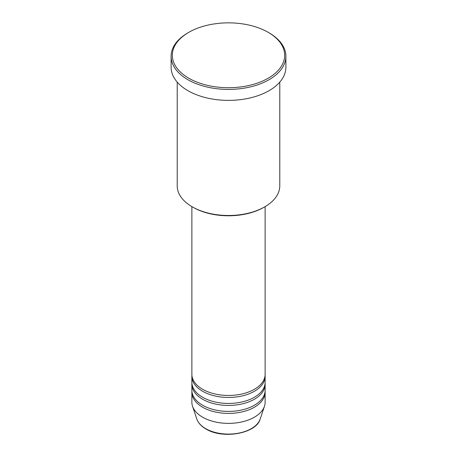 <?xml version="1.0" encoding="UTF-8"?>
<svg xmlns="http://www.w3.org/2000/svg" width="457" height="457" viewBox="0 0 457 457"><rect width="100%" height="100%" fill="white"/><g stroke="black" fill="none" stroke-linecap="round" stroke-linejoin="round"><path stroke-width="0.69" d="M191.871 206.604L191.871 374.312A36.629 21.148 0 0 0 202.6 389.267A36.629 21.148 0 0 0 242.518 393.854A36.629 21.148 0 0 0 265.129 374.312L265.129 206.604M191.911 375.311A36.629 21.148 0 0 0 191.871 376.305A36.629 21.148 0 0 0 202.6 391.261A36.629 21.148 0 0 0 242.518 395.848A36.629 21.148 0 0 0 265.129 376.305A36.629 21.148 0 0 0 265.089 375.311M191.871 376.305L191.871 382.292A36.629 21.148 0 0 0 202.6 397.242A36.629 21.148 0 0 0 242.518 401.829A36.629 21.148 0 0 0 265.129 382.292L265.129 376.305M191.911 383.286A36.629 21.148 0 0 0 191.871 384.286A36.629 21.148 0 0 0 202.6 399.235A36.629 21.148 0 0 0 242.518 403.822A36.629 21.148 0 0 0 265.129 384.286A36.629 21.148 0 0 0 265.089 383.286M191.871 384.286L191.871 390.267A36.629 21.148 0 0 0 202.6 405.222A36.629 21.148 0 0 0 242.518 409.803A36.629 21.148 0 0 0 265.129 390.267L265.129 384.286M191.911 391.261A36.629 21.148 0 0 0 191.871 392.26A36.629 21.148 0 0 0 202.6 407.216A36.629 21.148 0 0 0 242.518 411.797A36.629 21.148 0 0 0 265.129 392.26A36.629 21.148 0 0 0 265.089 391.261M264.763 206.821L263.9 207.318A50.064 28.905 180 0 1 193.1 207.318L192.237 206.821A51.281 29.608 0 0 0 264.763 206.821A51.281 29.608 0 0 0 279.781 185.885L279.781 82.111M188.781 78.21A56.165 32.43 0 0 0 268.219 78.21A56.165 32.43 0 0 0 268.219 32.35L269.082 32.847A57.388 33.133 180 0 1 285.888 56.274A57.388 33.133 180 0 1 250.465 86.887A57.388 33.133 180 0 1 187.918 79.707A57.388 33.133 180 0 1 171.112 56.274A57.388 33.133 180 0 1 187.918 32.847L188.781 32.35A56.165 32.43 0 0 0 188.781 78.21M171.112 56.274L171.112 67.242A57.388 33.133 0 0 0 187.918 90.669A57.388 33.133 0 0 0 250.465 97.855A57.388 33.133 0 0 0 285.888 67.242L285.888 56.274M191.871 392.26L191.871 402.229A36.629 21.148 0 0 0 192.534 406.233A36.629 21.148 0 0 0 202.6 417.184A36.629 21.148 0 0 0 239.234 422.451A36.629 21.148 0 0 0 264.466 406.233A36.629 21.148 0 0 0 265.129 402.229L265.129 392.26M269.082 32.847L268.219 32.35A56.165 32.43 0 0 0 188.781 32.35M177.219 82.111L177.219 185.885A51.281 29.608 0 0 0 192.237 206.821L193.1 207.318M205.667 428.632A32.293 18.646 0 0 0 237.966 433.276A32.293 18.646 0 0 0 260.21 418.978C256.32 433.699 222.645 439.468 205.89 428.952C201.206 426.232 198.172 422.908 196.79 418.978A32.293 18.646 0 0 0 205.667 428.632M260.21 418.978L264.466 406.233M196.79 418.978L192.534 406.233"/></g></svg>
